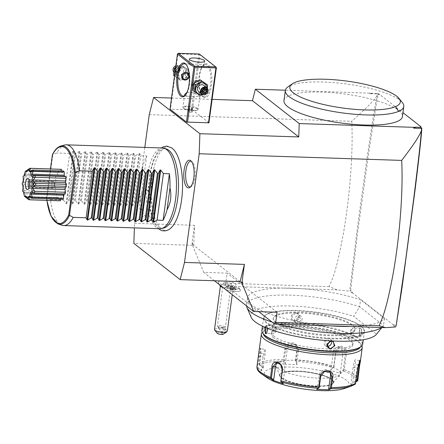 <?xml version="1.0" encoding="UTF-8"?>
<svg xmlns="http://www.w3.org/2000/svg" width="444" height="444" viewBox="0 0 444 444"><rect width="100%" height="100%" fill="white"/><g stroke="black" fill="none" stroke-linecap="round" stroke-linejoin="round"><path stroke-width="0.33" stroke-dasharray="2.22 1.67" d="M144.822 147.408L134.554 223.326L134.399 227.889M171.678 227.273A41.841 15.623 91.9 0 1 161.438 228.749A41.841 15.623 91.9 0 1 152.175 177.034A41.841 15.623 91.9 0 1 172.311 148.335A41.841 15.623 91.9 0 1 174.209 150.211M146.603 189.71A13.858 5.173 91.9 0 1 149.967 203.419A13.858 5.173 91.9 0 1 145.565 216.539A13.858 5.173 91.9 0 1 143.007 216.345A13.858 5.173 91.9 0 1 139.91 199.428A13.858 5.173 91.9 0 1 146.448 189.594A13.858 5.173 91.9 0 1 146.603 189.71M171.517 98.041L212.11 99.373M208.941 122.805L192.48 109.918L170.008 109.18M396.081 326.168L394.2 324.692L394.094 325.469L352.408 292.835L352.514 292.058L350.627 290.581L349.722 290.953L357.77 224.858L365.789 166.938C370.784 132.173 374.503 108.525 376.934 95.987L377.722 93.456L285.364 90.215M377.722 93.456L379.276 94.117L402.963 112.659M283.96 100.555A59.779 14.608 -172.3 0 1 289.155 95.649A59.779 14.608 -172.3 0 1 356.599 95.915A59.779 14.608 -172.3 0 1 402.436 116.572M420.895 127.256L420.318 126.806M420.857 127.522L421.8 128.261M350.627 290.581L357.353 234.554L369.114 150.044L376.14 105.078L378.227 94.156L379.17 94.888L379.276 94.117M352.514 292.058L351.554 292.729L349.722 290.953M351.554 292.729L352.408 292.835M395.499 327.128L393.451 325.524L394.094 325.469M376.934 95.987C374.447 99.401 370.979 104.096 351.726 121.301C352.458 134.898 352.17 151.471 350.871 171.018C349.317 192.974 346.82 213.825 343.373 233.577C336.197 271.817 333.067 277.106 329.198 286.635L337.257 289.877L349.506 291.125M337.257 289.877L301.998 288.722A69.469 16.972 -172.3 0 1 360.561 299.778L359.612 306.765L383.499 325.463A69.469 16.972 -172.3 0 1 383.166 325.929A69.469 16.972 -172.3 0 1 381.435 327.517M350.249 326.49A69.469 16.972 -172.3 0 0 384.449 318.476L360.561 299.778M394.2 324.692L393.451 325.524M330.658 325.846A69.469 16.972 -172.3 0 1 247.486 297.974A69.469 16.972 -172.3 0 1 282.412 288.078L226.296 286.236L225.757 283.239L227.123 273.149L203.741 272.383L191.952 243.928L192.818 243.956L192.163 242.374L194.472 225.297L134.554 223.326M301.998 288.722A69.469 16.972 7.7 0 0 282.412 288.078L301.998 288.722M278.865 324.148A69.469 16.972 -172.3 0 1 272.094 322.089M246.514 305.866A69.469 16.972 -172.3 0 1 246.542 304.961A69.469 16.972 -172.3 0 1 287.279 295.071A69.469 16.972 -172.3 0 1 359.612 306.765L353.69 316.322L376.529 334.199L383.499 325.463L384.449 318.476M251.199 317.366A63.875 15.607 -172.3 0 1 283.511 305.922A63.875 15.607 -172.3 0 1 353.69 316.322M275.929 322.333A41.198 10.068 -172.3 0 1 273.299 318.065A41.198 10.068 -172.3 0 1 307.431 312.72A41.198 10.068 -172.3 0 1 352.325 324.841A41.198 10.068 -172.3 0 1 354.95 329.104A41.198 10.068 -172.3 0 1 320.818 334.449A41.198 10.068 -172.3 0 1 275.929 322.333M275.824 323.11A41.198 10.068 -172.3 0 1 273.193 318.842A41.198 10.068 -172.3 0 1 307.326 313.497A41.198 10.068 -172.3 0 1 352.22 325.619A41.198 10.068 -172.3 0 1 354.845 329.881A41.198 10.068 -172.3 0 1 320.712 335.226A41.198 10.068 -172.3 0 1 275.824 323.11M360.756 325.896A50.405 12.315 -172.3 0 1 362.776 327.822A50.405 12.315 -172.3 0 1 328.405 338.084A50.405 12.315 -172.3 0 1 267.282 322.827A50.405 12.315 -172.3 0 1 266.095 314.752A50.405 12.315 -172.3 0 1 312.16 311.716A50.405 12.315 -172.3 0 1 360.756 325.896M361.144 326.379A50.894 12.432 -172.3 0 1 363.181 328.321A50.894 12.432 -172.3 0 1 364.391 331.646A50.894 12.432 -172.3 0 1 322.227 338.25A50.894 12.432 -172.3 0 1 266.772 323.276A50.894 12.432 -172.3 0 1 263.525 318.009A50.894 12.432 -172.3 0 1 265.573 315.123A50.894 12.432 -172.3 0 1 312.077 312.06A50.894 12.432 -172.3 0 1 361.144 326.379M362.731 343.911A50.894 12.432 7.7 0 0 359.485 338.639A50.894 12.432 7.7 0 0 304.029 323.67A50.894 12.432 7.7 0 0 261.866 330.275M359.745 336.702C361.516 338.495 362.715 329.626 360.878 328.316L359.601 328.61L359.745 336.702L359.49 336.38L351.942 336.274A4.04 1.51 -88.1 0 0 353.552 332.822A4.04 1.51 -88.1 0 0 352.597 328.355A4.04 1.51 91.9 0 0 352.209 328.199L360.134 328.46L359.357 328.893L359.49 336.38C361.1 338.051 362.21 329.803 360.539 328.616L360.134 328.46M264.763 327.178L266.511 325.219L267.699 328.394M330.503 340.87L332.767 340.998M265.168 327.356L266.389 325.385L266.994 325.768L266.777 333.155M295.815 312.77C290.659 312.415 289.471 321.284 294.683 321.156C299.983 321.623 301.171 312.754 295.815 312.77L295.887 313.17L291.986 315.873L292.89 320.246L294.838 320.934L298.862 318.326L297.869 313.886L295.887 313.17M360.162 347.169A50.405 12.315 7.7 0 0 358.974 339.094A50.405 12.315 7.7 0 0 297.852 323.837A50.405 12.315 7.7 0 0 263.481 334.099M274.037 336.302A41.198 10.068 -172.3 0 1 271.412 332.04A41.198 10.068 -172.3 0 1 305.544 326.695A41.198 10.068 -172.3 0 1 350.433 338.811A41.198 10.068 -172.3 0 1 353.063 343.079A41.198 10.068 -172.3 0 1 318.931 348.423A41.198 10.068 -172.3 0 1 274.037 336.302M273.809 338.012A41.198 10.068 -172.3 0 1 271.179 333.744A41.198 10.068 -172.3 0 1 305.311 328.399A41.198 10.068 -172.3 0 1 350.205 340.52A41.198 10.068 -172.3 0 1 352.83 344.788A41.198 10.068 -172.3 0 1 318.698 350.133A41.198 10.068 -172.3 0 1 273.809 338.012M360.478 346.942A49.278 12.038 7.7 0 0 359.668 342.651A49.278 12.038 7.7 0 0 357.692 340.764A49.278 12.038 7.7 0 0 310.184 326.901A49.278 12.038 7.7 0 0 265.157 329.87A49.278 12.038 7.7 0 0 263.231 333.794M361.899 345.698A50.894 12.432 7.7 0 0 361.022 344.311A50.894 12.432 7.7 0 0 358.98 342.368A50.894 12.432 7.7 0 0 309.918 328.049A50.894 12.432 7.7 0 0 263.409 331.113A50.894 12.432 7.7 0 0 262.193 332.217M357.82 380.231A50.894 12.432 7.7 0 0 354.567 375.025A50.894 12.432 7.7 0 0 344.233 369.591L346.287 354.401C348.096 346.192 336.918 342.479 335.858 350.954L333.805 366.15A50.894 12.432 7.7 0 0 295.954 359.812L297.38 349.278C298.79 340.875 285.281 340.415 284.787 348.862L283.361 359.396A50.894 12.432 7.7 0 0 259.102 363.697L260.528 353.163L260.323 348.135L259.418 349.378L258.619 354.306M259.102 363.697L259.141 364.574L259.707 365.184A50.083 12.238 -172.3 0 1 283.505 360.966L283.361 359.396M259.152 364.568L259.54 364.502L261.039 353.43L260.661 348.74L259.823 350.976L257.609 367.205L261.327 370.141L263.131 356.804A6.061 0.749 99.5 0 1 265.096 349.478L260.661 348.74M259.141 364.574L259.54 364.502L263.259 367.438L263.275 367.998L261.122 371.006L257.553 368.193L256.937 366.727M257.059 367.493L257.609 367.205L257.059 367.488M344.233 369.591L343.512 371.018L340.748 373.62L330.375 370.196L331.008 369.663L333.438 351.67A6.061 4.668 -100 0 1 337.035 347.241A6.061 4.668 -100 0 1 342.74 354.739L345.321 354.284L344.106 348.729L339.854 346.742L336.019 351.215L333.894 366.944L331.008 369.663M343.834 370.346L343.195 370.013L345.321 354.284L346.287 354.401M333.744 367.016L333.805 366.15M295.954 359.812L295.682 360.645L296.02 361.377A50.083 12.238 -172.3 0 1 333.144 367.593L333.771 367.022M295.71 360.645L295.426 360.506L296.925 349.428L294.933 344.389L289.205 343.939L285.692 349.062L284.193 360.134L285.331 363.525L287.135 350.194A6.061 5.422 128.1 0 1 290.776 345.171A6.061 5.422 128.1 0 1 296.487 345.604A6.061 5.422 128.1 0 1 298.374 350.56L296.925 349.428L297.38 349.278M283.505 360.966L284.593 364.219L285.331 363.525M284.593 364.219L297.114 364.629L296.02 361.377M333.144 367.593L330.375 370.196M344.217 388.539A42.813 10.462 7.7 0 0 346.348 380.158A42.813 10.462 7.7 0 0 291.608 367.077A42.813 10.462 7.7 0 0 266.955 377.55A42.813 10.462 7.7 0 0 267.865 378.216M263.275 367.998L259.707 365.184M263.259 367.438L265.062 354.107A6.061 0.749 99.5 0 0 265.096 349.478M261.122 371.006L261.327 370.141M355.849 381.812L352.686 382.967L350.538 385.98L354.689 384.46A50.083 12.238 -172.3 0 1 351.137 386.152M331.79 379.331A27.062 6.61 7.7 0 0 302.303 371.373A27.062 6.61 7.7 0 0 279.881 374.88A27.062 6.61 7.7 0 0 280.036 375.874A27.062 6.61 7.7 0 0 281.607 377.683A27.062 6.61 7.7 0 0 309.152 385.459A27.062 6.61 7.7 0 0 333.1 383.044A27.062 6.61 7.7 0 0 333.516 382.134A27.062 6.61 7.7 0 0 331.79 379.331M277.694 368.237A32.634 7.975 7.7 0 0 310.917 377.611A32.634 7.975 7.7 0 0 339.793 374.703A32.634 7.975 7.7 0 0 338.211 370.224A32.634 7.975 7.7 0 0 300.338 360.445A32.634 7.975 7.7 0 0 275.802 366.05A32.634 7.975 7.7 0 0 277.694 368.237M355.394 383.96L355.072 383.527L355.405 383.955L354.689 384.46M350.538 385.98L350.743 385.115L355.072 383.527L357.198 367.793L359.512 360.561L359.657 361.033M352.686 382.967L355.106 364.419A6.061 0.749 -80.5 0 0 355.139 359.795A6.061 0.749 -80.5 0 0 353.174 367.121L357.709 368.065M355.933 381.218L352.675 382.412M350.743 385.115L353.174 367.121M330.147 371.955L328.588 370.734A6.061 5.422 -51.9 0 0 322.877 370.296A6.061 5.422 -51.9 0 0 319.236 375.324L317.432 388.655L316.694 389.349M328.588 370.734A6.061 5.422 -51.9 0 1 329.315 371.439M317.432 388.655L319.186 387.529M283.433 383.777L282.995 382.889L284.798 369.558A6.061 4.668 80 0 0 279.093 362.054A6.061 4.668 80 0 0 277.711 362.604M280.725 381.085L282.995 382.889M340.748 373.62L340.309 372.732L343.195 370.013L343.811 370.335M340.309 372.732L342.74 354.739M297.114 364.629L295.682 360.645M296.57 363.897L298.374 350.56M350.577 334.171L350.688 330.264L351.676 329.626C352.514 332.251 352.281 333.977 350.976 334.804L350.577 334.171L350.965 335.203A4.04 1.51 91.9 0 0 351.548 336.119A4.04 1.51 -88.1 0 0 351.942 336.274M350.965 335.203A4.04 1.51 91.9 0 1 351.165 329.209A4.04 1.51 91.9 0 1 352.209 328.199M300.86 316.228A4.04 3.613 -51.9 0 0 298.895 315.523A4.04 3.613 128.1 0 0 294.933 318.182A4.04 3.613 128.1 0 0 295.882 322.588A4.04 3.613 128.1 0 0 297.846 323.288A4.04 3.613 -51.9 0 0 301.809 320.635A4.04 3.613 -51.9 0 0 300.86 316.228L297.869 313.886M299.001 317.038C301.837 318.892 301.604 320.618 298.301 322.216C295.526 320.418 295.76 318.692 299.001 317.038M275.68 327.75L275.28 327.117C273.976 327.944 273.743 329.67 274.581 332.295L275.569 331.657L275.68 327.75L275.291 326.717A4.04 1.51 91.9 0 0 274.708 325.802A4.04 1.51 -88.1 0 0 274.314 325.646A4.04 1.51 -88.1 0 0 272.705 329.098A4.04 1.51 -88.1 0 0 273.654 333.561A4.04 1.51 91.9 0 0 274.048 333.716L266.123 333.461M275.291 326.717A4.04 1.51 91.9 0 1 275.091 332.711A4.04 1.51 91.9 0 1 274.048 333.716M331.507 340.992A4.04 3.613 128.1 0 0 330.375 339.333A4.04 3.613 128.1 0 0 328.41 338.633A4.04 3.613 -51.9 0 0 324.447 341.286A4.04 3.613 -51.9 0 0 325.397 345.693L328.388 348.035M327.234 346.387A4.04 3.613 -51.9 0 1 325.397 345.693M329.881 341.247L327.955 339.704C324.653 341.303 324.42 343.029 327.25 344.883M329.198 286.635L225.757 283.239M377.9 93.789L378.227 94.156M372.621 93.29L369.575 93.678L377.567 93.939M370.279 93.001L369.575 93.678M149.245 114.652L351.726 121.301M192.818 243.956L192.235 244.15L193.778 245.354L133.86 243.39M192.163 242.374L192.235 244.15L191.952 243.928M214.441 280.758L203.741 272.383M240.082 281.601L193.778 245.354L194.472 225.297M277.073 312.254L227.123 273.149M258.763 311.649L226.296 286.236M230.553 285.942A6.477 1.582 -172.3 0 1 239.094 288.173A6.477 1.582 -172.3 0 1 235.104 289.51A6.477 1.582 -172.3 0 1 228.455 288.339A6.477 1.582 -172.3 0 1 226.668 286.491A6.477 1.582 -172.3 0 1 230.553 285.942M224.126 280.913A8.936 2.181 -172.3 0 1 236.042 284.793A8.936 2.181 -172.3 0 1 230.403 285.831A8.936 2.181 -172.3 0 1 218.426 282.412A8.936 2.181 -172.3 0 1 224.126 280.913M231.335 287.135A8.075 1.976 -172.3 0 1 240.432 289.815A8.075 1.976 -172.3 0 1 240.626 290.343A8.075 1.976 -172.3 0 1 235.459 291.486A8.075 1.976 7.7 0 1 224.614 288.178A8.075 1.976 -172.3 0 1 228.36 287.052A8.075 1.976 7.7 0 0 224.936 287.723A8.075 1.976 7.7 0 0 224.614 288.178L224.614 288.195A8.075 1.976 -172.3 0 0 232.351 291.236A8.075 1.976 -172.3 0 0 240.62 290.359L240.62 290.359A8.075 1.976 -172.3 0 0 231.307 287.146L230.17 286.491L228.36 287.052A8.07 1.97 -172.3 0 0 229.887 287.146A8.07 1.97 -172.3 0 0 231.307 287.146M220.607 286.313A6.46 1.576 7.7 0 1 220.407 285.842A6.46 1.576 7.7 0 1 224.542 284.926A6.46 1.576 -172.3 0 1 233.217 287.573A6.46 1.576 -172.3 0 1 232.9 287.978A6.46 1.576 -172.3 0 1 229.082 288.483A6.46 1.576 7.7 0 1 223.093 287.529M217.349 333.361A3.23 0.788 -172.3 0 1 220.99 332.861L223.887 329.454A6.46 1.576 7.7 0 0 218.626 328.704A6.46 1.576 7.7 0 0 214.491 329.615M220.99 332.861L222.955 334.404M223.887 329.454L227.445 330.269M226.201 329.914A2.425 1.06 -38.8 0 0 223.632 330.763A2.425 1.06 -38.8 0 0 222.5 333.028A2.425 1.06 -38.8 0 0 222.577 333.1A2.425 1.06 -38.8 0 0 225.147 332.256A2.425 1.06 -38.8 0 0 226.279 329.986A2.425 1.06 -38.8 0 0 226.201 329.914M218.642 326.64A2.425 1.06 -38.8 0 0 218.315 327.339A2.425 1.06 -38.8 0 0 218.404 327.927A2.425 1.06 -38.8 0 0 218.476 328.005A2.425 1.06 -38.8 0 0 220.107 327.789L218.648 327.245L218.642 326.64L224.203 327.411L223.637 328.055L222.139 328.249L220.107 327.789M222.827 327.794A4.04 0.988 -172.3 0 1 217.749 326.623A4.04 0.988 -172.3 0 1 217.405 326.146A4.04 0.988 -172.3 0 1 219.991 325.574A4.04 0.988 -172.3 0 1 225.408 327.228A4.04 0.988 -172.3 0 1 224.953 327.6A4.04 0.988 -172.3 0 1 222.827 327.794M225.846 282.262A4.04 0.988 -172.3 0 1 231.269 283.91A4.04 0.988 -172.3 0 1 228.682 284.482A4.04 0.988 -172.3 0 1 223.26 282.828A4.04 0.988 -172.3 0 1 225.846 282.262M231.479 288.389L234.648 288.916L235.786 289.81L233.755 290.171L233.666 289.754L230.863 289.288L229.853 288.5L231.651 288.178L234.454 288.65L235.464 289.438L233.666 289.754L233.833 288.511L231.03 288.045L230.586 289.638L229.448 288.75L231.479 288.389L231.818 286.941L234.626 287.407L235.631 288.195L233.833 288.511M235.786 289.81L235.464 289.438L235.786 289.81M234.648 288.916L234.626 287.407M231.03 288.045L230.025 287.257L231.818 286.941M235.631 288.195L235.464 289.438M230.025 287.257L229.853 288.5M379.17 94.888L378.421 94.011M399.084 99.167L399.361 99.389A3.635 1.36 -88.1 0 0 399.278 99.278A3.635 1.36 -88.1 0 0 398.806 98.957L401.326 101.443A59.779 14.608 -172.3 0 1 402.381 102.575M401.326 101.443A59.779 14.608 7.7 0 0 348.446 84.266A59.779 14.608 7.7 0 0 290.52 85.559A59.779 14.608 -172.3 0 0 287.729 87.074M398.806 98.957L399.361 99.389M399.056 99.006A4.04 1.51 -88.1 0 0 398.978 98.895A4.04 1.51 -88.1 0 0 398.468 98.546M191.447 109.674L198.895 54.556L177.927 53.868L170.474 108.985M177.927 53.868L177.744 53.58M182.823 67.721A6.011 5.378 -51.9 0 1 187.612 73.682A6.011 5.378 -51.9 0 1 181.263 79.271A6.011 5.378 -51.9 0 1 176.473 73.316A6.011 5.378 -51.9 0 1 182.823 67.721M198.895 54.556L199.467 54.29L199.933 54.806L192.48 109.918M216.394 67.688L199.933 54.806M203.335 96.953A16.966 6.333 -88.1 0 0 211.499 85.32A16.966 6.333 -88.1 0 0 207.742 64.352A16.966 6.333 -88.1 0 0 203.502 65.052A16.966 6.333 -88.1 0 0 199.206 80.447A16.966 6.333 -88.1 0 0 202.481 96.093A16.966 6.333 -88.1 0 0 203.335 96.953M199.856 81.052A6.011 5.378 -51.9 0 1 204.645 87.013A6.011 5.378 -51.9 0 1 198.29 92.602A6.011 5.378 -51.9 0 1 193.501 86.647A6.011 5.378 -51.9 0 1 199.856 81.052M199.289 54.002L199.467 54.29M189.288 64.524L197.447 68.576L203.974 66.051L203.519 64.996L200.755 64.33L188.911 63.942L189.288 64.524M206.887 65.102A16.156 6.033 -88.1 0 0 205.317 64.48A16.156 6.033 -88.1 0 0 202.847 65.768A16.156 6.033 -88.1 0 0 198.762 80.431A16.156 6.033 -88.1 0 0 201.876 95.332A16.156 6.033 -88.1 0 0 202.692 96.154A16.156 6.033 -88.1 0 0 204.257 96.775A16.156 6.033 -88.1 0 0 210.695 82.973A16.156 6.033 -88.1 0 0 206.887 65.102M187.074 92.241L193.873 92.829L199.844 96.576L187.851 96.237L184.998 95.499M182.517 78.999L184.538 79.742L188.339 76.951L187.496 72.638M186.424 64.885A16.156 6.033 91.9 0 1 186.73 65.24A16.156 6.033 91.9 0 1 189.843 80.136A16.156 6.033 91.9 0 1 185.758 94.8A16.156 6.033 91.9 0 1 185.431 95.133M196.581 80.58L198.601 81.324L199.661 85.814L195.532 88.345L193.617 87.69L192.779 83.372L196.581 80.58M197.641 108.464A7.676 1.876 -172.3 0 1 198.129 109.257A7.676 1.876 -172.3 0 1 197.819 109.696A7.676 1.876 -172.3 0 1 190.809 110.156A7.676 1.876 -172.3 0 1 183.411 107.997A7.676 1.876 7.7 0 1 183.1 107.703A7.676 1.876 7.7 0 1 182.922 107.204A7.676 1.876 7.7 0 1 189.277 106.205A7.676 1.876 7.7 0 1 197.641 108.464M183.688 108.375A7.237 1.77 7.7 0 0 183.755 108.43A7.237 1.77 7.7 0 0 190.737 110.467A7.237 1.77 7.7 0 0 197.347 110.029A7.237 1.77 7.7 0 0 197.641 109.618A7.237 1.77 7.7 0 0 197.247 108.924A7.237 1.77 7.7 0 0 197.18 108.869A7.237 1.77 7.7 0 0 189.294 106.743A7.237 1.77 7.7 0 0 183.294 107.681A7.237 1.77 7.7 0 0 183.466 108.153A7.237 1.77 7.7 0 0 183.688 108.375M183.694 108.342A7.237 1.77 7.7 0 0 191.547 110.517A7.237 1.77 7.7 0 0 197.647 109.59A7.237 1.77 7.7 0 0 197.253 108.897A7.237 1.77 -172.3 0 0 189.394 106.721A7.237 1.77 -172.3 0 0 183.3 107.648A7.237 1.77 -172.3 0 0 183.694 108.342M192.74 109.013L191.986 108.375L189.716 107.981L188.201 108.219L188.961 108.863L191.231 109.257L192.74 109.013L192.324 112.121L191.564 111.483L189.294 111.083L187.784 111.327L188.539 111.966L190.809 112.36L192.324 112.121M191.986 108.375L191.564 111.483M191.231 109.257L190.809 112.36M188.961 108.863L188.539 111.966M188.201 108.219L187.784 111.327M189.716 107.981L189.294 111.083M196.193 80.281A4.04 3.613 -51.9 0 1 198.157 80.98A4.04 3.613 -51.9 0 1 199.106 85.387A4.04 3.613 -51.9 0 1 195.144 88.045A4.04 3.613 -51.9 0 1 193.179 87.34A4.04 3.613 -51.9 0 1 192.23 82.934A4.04 3.613 -51.9 0 1 196.193 80.281M194.96 87.046A3.23 2.892 -51.9 0 1 192.385 83.838A3.23 2.892 -51.9 0 1 195.804 80.836A3.23 2.892 -51.9 0 1 198.379 84.038A3.23 2.892 -51.9 0 1 194.96 87.046M205.755 83.6L204.784 90.77L198.307 94.161L192.801 90.376M206.965 87.884A6.011 5.378 -51.9 0 1 201.998 94.239M198.851 91.786A4.04 3.613 128.1 0 0 200.816 92.485A4.04 3.613 128.1 0 0 204.784 89.832A4.04 3.613 128.1 0 0 203.835 85.426M207.331 88.267L206.643 92.224L202.542 94.539M206.643 92.224L204.784 90.77M200.166 95.615L198.307 94.161M203.03 89.627L202.625 89.61L202.786 89.977M202.519 91.83L201.559 91.803L202.625 89.61L200.716 89.777L202.125 90.887M203.53 88.911L202.092 87.823L204.307 87.895L202.625 89.61L202.092 87.823L200.716 89.777L201.559 91.803L202.952 92.885M204.751 88.967L204.307 87.895L205.7 89M187.346 77.117L180.869 80.508L175.358 76.723L176.329 69.553L182.806 66.167L188.312 69.947L187.346 77.117L185.487 75.663L179.01 79.054L173.504 75.269M180.869 80.508L179.01 79.054M175.358 76.723L174.492 76.041M188.312 69.947L186.458 68.493L185.487 75.663M182.806 66.167L186.458 68.493M176.329 69.553L175.458 68.87M175.663 67.36L180.947 64.707M178.993 77.495A6.011 5.378 -51.9 0 1 174.203 71.534A6.011 5.378 -51.9 0 1 180.553 65.945A6.011 5.378 -51.9 0 1 185.342 71.9A6.011 5.378 -51.9 0 1 178.993 77.495M180.297 67.838A4.04 3.613 -51.9 0 1 182.262 68.537A4.04 3.613 -51.9 0 1 183.211 72.944A4.04 3.613 -51.9 0 1 179.248 75.602A4.04 3.613 -51.9 0 1 177.284 74.897A4.04 3.613 -51.9 0 1 176.335 70.491A4.04 3.613 -51.9 0 1 180.297 67.838M175.885 65.74A4.04 3.613 128.1 0 1 177.317 65.507A4.04 3.613 -51.9 0 1 179.282 66.206A4.04 3.613 -51.9 0 1 180.231 70.613A4.04 3.613 -51.9 0 1 176.268 73.266A4.04 3.613 128.1 0 1 174.303 72.566A4.04 3.613 128.1 0 1 173.782 72.056M177.123 65.784A3.635 3.252 128.1 0 0 173.282 69.164A3.635 3.252 128.1 0 0 176.179 72.766A3.635 3.252 -51.9 0 0 180.02 69.386A3.635 3.252 -51.9 0 0 177.123 65.784M179.309 69.364L177.656 71.706L175.003 71.617L173.993 69.186L175.646 66.85L178.299 66.933L179.01 69.464L177.633 71.412L175.419 71.34L174.581 69.314L175.957 67.366L178.172 67.438L178.299 66.933L179.309 69.364L179.01 69.464L180.397 70.546L179.559 68.526L178.172 67.438M175.646 66.85L177.345 68.454L178.488 70.713L180.397 70.546L179.021 72.5L177.656 71.706M173.993 69.186L175.968 70.402L178.488 70.713L179.559 68.526L177.345 68.454L175.968 70.402L176.806 72.428L178.488 70.713L179.021 72.5L176.806 72.428L175.419 71.34L175.003 71.617L175.419 71.34M163.93 227.961A39.727 14.835 91.9 0 1 158.469 226.612A39.727 14.835 91.9 0 1 149.306 180.564A39.727 14.835 91.9 0 1 166.522 149.018M162.659 147.991A40.387 15.079 -88.1 0 0 146.57 182.506A40.387 15.079 -88.1 0 0 156.088 227.173A40.387 15.079 -88.1 0 0 160.007 228.727M142.74 166.617L139.799 188.35C142.025 180.58 143.001 173.332 142.74 166.617A40.387 15.079 -88.1 0 1 146.687 155.977L140.698 155.777L139.694 153.569L139.055 153.546L135.603 155.611L134.71 155.583L133.7 153.369L133.067 153.352L129.609 155.417L128.716 155.383L127.711 153.174L127.073 153.152L123.621 155.217L122.722 155.189L121.717 152.975L121.079 152.958L117.627 155.023L116.733 154.989L115.723 152.78L115.09 152.758L111.633 154.823L110.739 154.795L109.735 152.586L109.096 152.564L105.644 154.629L104.751 154.595L103.741 152.386L103.108 152.364L99.65 154.429L98.757 154.401L97.747 152.192L97.114 152.17L93.662 154.234L92.763 154.207L91.758 151.992L91.12 151.97L87.668 154.035L86.774 154.007L85.764 151.798L85.131 151.776L81.674 153.84L80.78 153.813L79.776 151.598L79.137 151.582L75.685 153.646L74.786 153.613L73.782 151.404L73.149 151.382L69.691 153.446L63.392 200.022L50.516 199.6A40.387 15.079 -88.1 0 0 59.768 224.015A40.387 15.079 -88.1 0 0 62.071 225.28M64.707 145.01A40.387 15.079 -88.1 0 0 56.81 153.025L52.47 154.59M50.455 168.959L46.581 197.602L47.009 197.697L52.825 154.679M46.909 200.366A38.473 14.363 91.9 0 1 46.581 197.602L46.864 197.946A39.25 14.658 91.9 0 0 58.22 224.02M50.516 199.6L47.009 197.697M69.691 153.446L56.81 153.025M63.392 200.022L66.089 203.557L66.728 203.58L68.493 200.189L74.786 153.613M79.137 151.582L72.083 203.752L69.386 200.222L68.493 200.189M72.083 203.752L72.722 203.774L74.481 200.388L80.78 153.813M85.131 151.776L78.077 203.951L75.38 200.416L74.481 200.388M78.077 203.951L78.71 203.974L80.475 200.583L86.774 154.007M91.12 151.97L84.066 204.146L81.369 200.61L80.475 200.583M84.066 204.146L84.704 204.168L86.469 200.782L92.763 154.207M97.114 152.17L90.06 204.345L87.363 200.81L86.469 200.782M90.06 204.345L90.693 204.362L92.457 200.977L98.757 154.401M103.108 152.364L96.054 204.54L93.351 201.004L92.457 200.977M96.054 204.54L96.687 204.562L98.451 201.171L104.751 154.595M109.096 152.564L102.042 204.739L99.345 201.204L98.451 201.171M102.042 204.739L102.681 204.756L104.44 201.371L110.739 154.795M115.09 152.758L108.036 204.934L105.339 201.398L104.44 201.371M108.036 204.934L108.669 204.956L110.434 201.565L116.733 154.989M121.079 152.958L114.025 205.128L111.327 201.598L110.434 201.565M114.025 205.128L114.663 205.15L116.428 201.765L122.722 155.189M127.073 153.152L120.019 205.328L117.321 201.792L116.428 201.765M120.019 205.328L120.651 205.35L122.416 201.959L128.716 155.383M133.067 153.352L126.013 205.522L123.315 201.987L122.416 201.959M126.013 205.522L126.645 205.544L128.41 202.159L134.71 155.583M139.055 153.546L132.001 205.722L129.304 202.187L128.41 202.159M132.001 205.722L132.639 205.744L134.404 202.353L140.698 155.777M139.799 188.35A40.387 15.079 -88.1 0 0 140.393 202.547L134.404 202.353M69.386 200.222L75.685 153.646M75.38 200.416L81.674 153.84M81.369 200.61L87.668 154.035M87.363 200.81L93.662 154.234M93.351 201.004L99.65 154.429M99.345 201.204L105.644 154.629M105.339 201.398L111.633 154.823M111.327 201.598L117.627 155.023M117.321 201.792L123.621 155.217M123.315 201.987L129.609 155.417M129.304 202.187L135.603 155.611M146.687 155.977L140.393 202.547M63.614 171.062A5.378 2.009 -88.1 0 0 62.554 172.511A13.331 4.978 -88.1 0 0 62.282 172.266L30.636 171.229M30.653 171.218L62.282 172.266M62.221 172.25L62.227 172.222A13.331 4.978 -88.1 0 0 61.944 172.033A5.378 2.009 -88.1 0 0 61.838 171.007M29.981 168.315L60.689 169.325A15.751 5.883 91.9 0 1 61.039 169.308M60.689 169.325A5.378 2.009 -88.1 0 0 60.001 171.945A13.331 4.978 -88.1 0 0 59.363 172.366A5.378 2.009 -88.1 0 0 58.403 170.823A15.751 5.883 91.9 0 0 57.72 171.8A5.378 2.009 -88.1 0 0 57.587 174.892A13.331 4.978 -88.1 0 0 57.087 176.096A5.378 2.009 -88.1 0 0 56.549 175.874A5.378 2.009 -88.1 0 0 55.933 176.102A15.751 5.883 91.9 0 0 55.5 177.828A5.378 2.009 -88.1 0 0 55.961 180.564A13.331 4.978 -88.1 0 0 55.739 182.229A5.378 2.009 -88.1 0 0 54.695 183.783A15.751 5.883 91.9 0 0 54.623 185.792A5.378 2.009 -88.1 0 0 55.556 187.435A13.331 4.978 -88.1 0 0 55.667 189.116A5.378 2.009 -88.1 0 0 55.017 191.797A15.751 5.883 91.9 0 0 55.328 193.556A5.378 2.009 -88.1 0 0 55.944 193.839A5.378 2.009 -88.1 0 0 56.482 193.667A13.331 4.978 -88.1 0 0 56.893 194.916A5.378 2.009 -88.1 0 0 56.81 198.007A15.751 5.883 91.9 0 0 57.426 199.04A5.378 2.009 -88.1 0 0 58.491 197.597A13.331 4.978 -88.1 0 0 58.763 197.835L26.601 196.753L58.763 197.835M58.763 197.808L58.819 197.88A13.331 4.978 -88.1 0 0 59.096 198.074A5.378 2.009 -88.1 0 0 59.601 200.744A15.751 5.883 91.9 0 0 60.007 200.793M60.856 199.217A5.378 2.009 -88.1 0 0 61.039 198.157A13.331 4.978 -88.1 0 0 61.683 197.741A5.378 2.009 -88.1 0 0 62.643 199.278M63.881 194.211A13.331 4.978 -88.1 0 0 63.953 194.006A5.378 2.009 -88.1 0 0 64.497 194.233M65.096 176.262A5.378 2.009 -88.1 0 0 64.563 176.435A13.331 4.978 -88.1 0 0 64.508 176.24M32.307 175.374L64.563 176.435M31.702 192.951L63.953 194.006M29.426 196.681L61.683 197.741M30.031 197.142L61.039 198.157M28.893 199.739L59.601 200.744M28.51 199.517L26.845 197.014L59.096 198.074M58.819 197.88L26.662 196.797L58.824 197.852M26.629 196.781L58.491 197.597M26.84 198.035L57.426 199.04M24.326 196.037L26.102 196.997A15.751 5.883 -88.1 0 0 26.718 198.035M26.102 196.997L56.81 198.007M25.774 196.698L24.642 193.856L56.893 194.916M24.642 193.856L24.226 192.613L56.482 193.667M22.616 190.537L24.309 190.792A15.751 5.883 -88.1 0 0 24.62 192.546L23.654 191.963M24.62 192.546L55.328 193.556M24.309 190.792L55.017 191.797M24.037 190.487L23.41 188.056L55.667 189.116M23.41 188.056L23.299 186.375L55.556 187.435M23.299 186.375L23.676 184.993L22.2 184.171M22.233 183.278L23.987 182.773A15.751 5.883 -88.1 0 0 23.915 184.782L23.676 184.993M23.915 184.782L54.623 185.792M23.987 182.773L54.695 183.783M23.76 182.551L23.482 181.169L55.739 182.229M23.482 181.169L23.704 179.504L55.961 180.564M23.704 179.504L24.498 177.101L23.082 176.973M24.27 175.58L25.225 175.097A15.751 5.883 -88.1 0 0 24.792 176.817L24.498 177.101M24.792 176.817L55.5 177.828M25.225 175.097L55.933 176.102M25.025 175.008L57.087 176.096M24.836 175.036L25.33 173.832L57.587 174.892M25.33 173.832L26.662 171.068L25.169 171.65M27.695 169.819A15.751 5.883 -88.1 0 0 27.012 170.79L26.662 171.068M27.012 170.79L57.72 171.8M27.833 169.824L58.403 170.823M26.929 171.778L27.744 170.885L27.106 171.306L59.363 172.366M29.587 168.509L27.744 170.885L60.001 171.945M30.963 171.018L61.944 172.033M62.227 172.222L30.697 171.184M30.114 171.24L62.277 172.294M30.297 171.451L62.554 172.511M28.971 187.901A4.279 1.598 -88.1 0 0 29.215 188.156A4.279 1.598 -88.1 0 0 29.631 188.323A4.279 1.598 -88.1 0 0 30.009 188.217A4.279 1.598 -88.1 0 0 31.369 184.166A4.279 1.598 -88.1 0 0 30.331 179.931A4.279 1.598 -88.1 0 0 30.281 179.892A4.279 1.598 -88.1 0 0 29.915 179.764A4.279 1.598 -88.1 0 0 29.226 180.136M32.201 179.837A4.279 1.598 -88.1 0 1 32.617 180.003A4.279 1.598 91.9 0 1 33.272 181.085A4.279 1.598 91.9 0 1 33.072 187.224A4.279 1.598 91.9 0 1 31.918 188.395A4.279 1.598 91.9 0 1 31.502 188.234A4.279 1.598 -88.1 0 1 30.497 183.5A4.279 1.598 -88.1 0 1 32.201 179.837L29.915 179.764M33.339 186.591A3.391 1.265 91.9 0 0 33.5 181.729A3.391 1.265 91.9 0 0 32.978 180.875A3.391 1.265 -88.1 0 0 32.645 180.741A3.391 1.265 -88.1 0 0 31.296 183.644A3.391 1.265 -88.1 0 0 32.096 187.396A3.391 1.265 91.9 0 0 32.423 187.523A3.391 1.265 91.9 0 0 33.339 186.591L33.072 187.224M53.141 181.413A3.391 1.265 -88.1 0 1 53.474 181.546A3.391 1.265 91.9 0 1 53.963 182.318A3.391 1.265 91.9 0 1 53.796 187.351A3.391 1.265 91.9 0 1 52.919 188.195A3.391 1.265 91.9 0 1 52.592 188.067A3.391 1.265 -88.1 0 1 51.793 184.316A3.391 1.265 -88.1 0 1 53.141 181.413L32.645 180.741M190.437 186.991A12.926 4.823 -88.1 0 0 191.153 186.708A12.926 4.823 -88.1 0 0 195.26 174.475A12.926 4.823 -88.1 0 0 192.124 161.688A12.926 4.823 -88.1 0 0 191.98 161.583A12.926 4.823 -88.1 0 0 191.281 161.25M144.622 215.495A12.926 4.823 -88.1 0 0 147.008 215.679A12.926 4.823 -88.1 0 0 151.121 203.441A12.926 4.823 -88.1 0 0 147.98 190.654A12.926 4.823 -88.1 0 0 147.835 190.548A12.926 4.823 -88.1 0 0 141.736 199.717A12.926 4.823 -88.1 0 0 144.622 215.495M266.511 325.219L266.766 325.541M260.528 353.163L265.062 354.107M258.364 356.193L263.131 356.804M257.553 368.193A50.083 12.238 7.7 0 0 260.761 373.299M356.837 381.452A50.083 12.238 7.7 0 0 353.635 376.346A50.083 12.238 7.7 0 0 343.512 371.018M335.858 350.954L336.019 351.215L333.438 351.67M284.787 348.862L287.135 350.194M281.263 378.022A27.384 6.693 7.7 0 0 316.272 386.385A27.384 6.693 7.7 0 0 332.045 379.687A27.384 6.693 7.7 0 0 297.03 371.323A27.384 6.693 7.7 0 0 281.263 378.022M281.601 377.722A27.062 6.61 7.7 0 0 311.089 385.681A27.062 6.61 7.7 0 0 333.511 382.173A27.062 6.61 7.7 0 0 331.785 379.37A27.062 6.61 7.7 0 0 302.297 371.406A27.062 6.61 7.7 0 0 279.875 374.919A27.062 6.61 7.7 0 0 281.601 377.722M358.325 364.957L355.106 364.419M319.236 375.324L320.685 376.451M282.218 370.013L284.798 369.558M360.878 328.316L360.539 328.616M233.755 290.171L230.586 289.638M398.695 98.69L396.764 96.287M52.731 154.534A39.25 14.658 91.9 0 1 60.778 146.015M73.149 151.382L66.089 203.557M73.782 151.404L66.728 203.58M79.776 151.598L72.722 203.774M85.764 151.798L78.71 203.974M91.758 151.992L84.704 204.168M97.747 152.192L90.693 204.362M103.741 152.386L96.687 204.562M109.735 152.586L102.681 204.756M115.723 152.78L108.669 204.956M121.717 152.975L114.663 205.15M127.711 153.174L120.651 205.35M133.7 153.369L126.645 205.544M139.694 153.569L132.639 205.744M247.486 297.974L246.542 304.961M381.879 327.528L383.166 325.929M273.299 318.065L273.193 318.842M362.776 327.822L363.181 328.321M364.391 331.646L363.292 339.749M266.755 325.469L266.994 325.768M266.655 333.311L266.899 333.028M263.525 318.009L262.432 326.112M271.412 332.04L271.179 333.744M353.063 343.079L352.83 344.788M359.668 342.651L361.022 344.311M265.157 329.87L263.409 331.113M260.323 348.135L260.828 348.873M333.516 382.134L331.884 379.631C327.3 375.779 311.05 371.8 297.791 371.362C285.786 371.406 279.814 372.588 279.875 374.919L279.881 374.88M333.1 383.044L339.793 374.703M280.036 375.874L275.802 366.05M360.245 360.029L359.512 360.561M359.579 360.539L355.139 359.795M276.268 362.554L279.093 362.054M339.854 346.742L337.035 347.241M294.933 344.389L296.487 345.604M359.601 328.61L359.357 328.893M359.501 336.452L359.263 336.152M350.688 330.264L351.165 329.209M266.095 314.752L265.573 315.123M295.882 322.588L292.89 320.246M274.314 325.646L266.389 325.385M275.569 331.657L275.091 332.711M330.375 339.333L333.366 341.675M354.95 329.104L354.845 329.881M239.094 288.173L240.432 289.815M226.668 286.491L224.936 287.723M232.9 287.978A9.696 9.696 0 0 0 236.042 284.793M218.426 282.412A9.696 9.696 0 0 0 219.353 284.604M233.217 287.573L232.251 294.699M222.5 333.028L218.404 327.927M218.42 326.901L218.315 327.339M218.648 327.245L217.749 326.623M226.279 329.986L224.203 327.411M223.637 328.055L224.953 327.6M231.269 283.91L225.408 327.228M223.26 282.828L217.405 326.146M235.592 289.727L234.526 288.889M234.593 288.922L231.513 288.406M231.535 288.406L229.592 288.75M399.278 99.278L398.978 98.895M204.634 61.133L203.974 66.051M189.427 59.074L188.761 63.992M205.317 64.48L200.755 64.33M188.911 63.942L184.349 63.792M201.876 95.332L202.481 96.093M202.847 65.768L203.502 65.052M204.257 96.775L199.695 96.626M187.851 96.237L183.289 96.087M186.73 65.24L186.125 64.48M185.758 94.8L185.109 95.521M199.844 96.576L198.129 109.257M184.632 94.522L182.922 107.204M183.466 108.153L183.1 107.703M197.347 110.029L197.819 109.696M198.157 80.98L198.601 81.324M193.179 87.34L193.617 87.69M182.262 68.537L179.282 66.206M177.284 74.897L174.303 72.566M175.374 71.323L177.6 71.395L178.993 69.414M178.988 69.436L178.149 67.405M158.697 228.688L155.25 224.592L151.421 215.695L148.618 199.811L148.34 188.334L150.116 171.839L153.23 160.445L157.598 151.865L161.344 147.952M46.836 200.361L46.565 198.03M55.944 193.839L24.542 192.813M56.549 175.874L25.169 174.842M30.009 171.917L31.79 170.646M23.443 191.736L24.315 192.53M26.085 196.059L26.795 196.936M29.149 196.193L30.914 197.652M24.032 175.824L25.042 174.997M30.281 179.892L28.238 178.488M30.009 188.217L27.878 189.483M31.918 188.395L29.631 188.323M33.5 181.729L33.272 181.085M52.919 188.195L32.423 187.523M53.796 187.351L54.923 184.871L53.963 182.318M191.98 161.583L190.593 160.628M191.153 186.708L189.71 187.568M147.008 215.679L145.565 216.539M147.835 190.548L146.448 189.594"/><path stroke-width="0.67" d="M144.822 147.408L149.245 114.652L153.591 97.452L199.894 133.7L298.757 136.941L252.458 100.699L255.356 89.227L299.223 123.571L298.757 136.941M134.399 227.889L133.86 243.39L180.164 279.631L184.504 262.432L199.201 153.757L199.894 133.7M161.344 147.952L162.987 146.958L166.894 146.087L172.056 148.091L174.209 150.211A41.841 15.623 91.9 0 1 182.49 189.055A41.841 15.623 91.9 0 1 171.678 227.273C166.811 232.384 161.416 231.252 158.969 228.91L158.697 228.688M187.146 187.374A13.858 5.173 91.9 0 1 184.049 170.463A13.858 5.173 91.9 0 1 190.593 160.628A13.858 5.173 91.9 0 1 190.748 160.745A13.858 5.173 91.9 0 1 194.111 174.453A13.858 5.173 91.9 0 1 189.71 187.568A13.858 5.173 91.9 0 1 187.146 187.374M153.591 97.452L171.517 98.041M212.11 99.373L252.458 100.699M187.501 122.316L194.955 67.199L194.494 66.689L193.923 66.955L177.461 54.068L170.008 109.18L186.469 122.067L208.941 122.805L216.394 67.688L216.211 67.399L215.928 67.888L208.475 123.005M415.923 127.189L421.023 127.356L421.584 128.394L413.592 128.133L414.152 127.345L415.923 127.189L413.592 128.133M414.152 127.345L299.223 123.571M285.364 90.215L255.356 89.227M421.023 127.356L420.318 126.806L420.962 126.751L402.963 112.659M403.801 106.482L402.436 116.572A59.779 14.608 -172.3 0 1 397.241 121.473A59.779 14.608 -172.3 0 1 329.792 121.206A59.779 14.608 -172.3 0 1 283.96 100.555L285.326 90.465A59.779 14.608 -172.3 0 1 287.729 87.074L292.091 83.96A55.739 13.62 7.7 0 0 325.852 105.023A55.739 13.62 7.7 0 0 395.476 106.632A55.739 13.62 -172.3 0 0 399.001 98.418L402.381 102.575A59.779 14.608 -172.3 0 1 403.801 106.482A59.779 14.608 -172.3 0 1 398.607 111.383A59.779 14.608 -172.3 0 1 331.157 111.117A59.779 14.608 -172.3 0 1 285.326 90.465M199.201 153.757L401.676 160.401C417.182 140.254 419.641 134.76 421.384 130.78L421.584 128.394M421.683 128.066L421.8 128.261C421.506 135.237 419.264 155.744 415.085 189.788L402.209 286.491L396.087 326.168L405.738 259.474L413.747 198.457C418.187 162.798 420.734 140.237 421.384 130.78M420.962 126.751L420.895 127.256M395.698 326.939L385.503 327.65L274.542 324.003L275.707 322.344L379.148 325.741C383.017 316.206 386.163 310.889 393.356 272.533C396.792 252.764 399.289 231.901 400.832 209.951C402.125 190.476 402.408 173.959 401.676 160.401M385.503 327.65L379.148 325.741M330.658 325.846A69.469 16.972 7.7 0 0 350.249 326.49M381.435 327.517A69.469 16.972 -172.3 0 1 278.865 324.148M272.094 322.089A69.469 16.972 -172.3 0 1 246.942 307.509A69.469 16.972 -172.3 0 1 246.514 305.866M376.529 334.199A63.875 15.607 -172.3 0 1 376.445 334.304A63.875 15.607 -172.3 0 1 312.032 339.05A63.875 15.607 -172.3 0 1 251.199 317.366L246.942 307.509M262.432 326.112L261.866 330.275A50.894 12.432 7.7 0 0 263.076 333.599A50.894 12.432 7.7 0 0 265.112 335.542A50.894 12.432 7.7 0 0 314.18 349.861A50.894 12.432 7.7 0 0 360.683 346.797A50.894 12.432 7.7 0 0 362.731 343.911L363.292 339.749M267.699 328.394L266.655 333.311L265.373 333.605L264.763 327.178M332.767 340.998L334.881 345.676L330.441 349.151L326.834 345.315L330.503 340.87M266.777 333.155L265.717 333.305L265.168 327.356M263.076 333.599L263.481 334.099A50.405 12.315 7.7 0 0 265.501 336.025A50.405 12.315 7.7 0 0 314.097 350.205A50.405 12.315 7.7 0 0 360.162 347.169L360.683 346.797M263.231 333.794A49.278 12.038 7.7 0 0 266.317 337.767A49.278 12.038 7.7 0 0 317.771 352.053A49.278 12.038 7.7 0 0 360.478 346.942M262.193 332.217A50.894 12.432 7.7 0 0 261.361 333.999A50.894 12.432 7.7 0 0 264.607 339.272A50.894 12.432 7.7 0 0 320.063 354.24A50.894 12.432 7.7 0 0 362.226 347.635A50.894 12.432 7.7 0 0 361.899 345.698M261.361 333.999L256.937 366.727A50.894 12.432 7.7 0 0 260.195 371.928A50.894 12.432 7.7 0 0 270.529 377.361L270.884 378.627L273.066 380.353L283.433 383.777L280.774 381.507L280.958 380.802A50.894 12.432 7.7 0 0 318.803 387.14L320.229 376.606C321.062 368.448 334.571 368.875 332.822 377.023L331.396 387.557A50.894 12.432 7.7 0 0 355.655 383.255L357.709 368.065L360.245 360.029L357.82 380.231L357.487 381.035L355.933 381.218M270.529 377.361L271.95 366.827C272.377 358.48 283.566 362.149 282.378 370.268L280.958 380.802M355.849 381.812L357.487 381.041L357.004 380.824L359.129 365.096L358.325 364.957M260.761 373.299A50.083 12.238 7.7 0 0 261.827 374.076L267.865 378.216A42.813 10.462 7.7 0 0 305.25 389.221A42.813 10.462 7.7 0 0 344.217 388.539L351.137 386.152A50.083 12.238 -172.3 0 1 330.891 388.678L329.215 389.76L316.694 389.349L318.376 388.267A50.083 12.238 -172.3 0 1 281.246 382.051M273.066 380.353L273.693 379.82L271.417 378.016L270.735 378.194M270.712 378.183L271.417 378.016L272.916 366.944L276.268 362.554L280.608 364.524L282.218 370.013L280.802 381.513M318.803 387.14L318.864 387.884L318.376 388.267M318.836 387.884L319.186 387.529L320.685 376.451L324.442 371.528L330.147 371.955L331.918 376.823L330.419 387.895L328.671 389.022L330.469 375.691A6.061 5.422 -51.9 0 0 329.315 371.439M330.891 388.678L331.396 387.557M331.013 388.284L330.419 387.895L330.985 388.284M355.655 383.255L354.689 384.46M359.657 361.033L359.129 365.096L359.873 365.035M355.072 383.527L355.405 383.955M329.215 389.76L328.671 389.022M319.186 387.529L318.864 387.884M280.774 381.507L280.725 381.085M273.693 379.82L275.496 366.483A6.061 4.668 80 0 1 277.711 362.604M330.369 348.751L328.388 348.035L327.394 343.595L331.418 340.986L333.366 341.675L334.271 346.048L330.369 348.751L330.441 349.151M327.234 346.387A4.04 3.613 -51.9 0 0 327.361 346.392A4.04 3.613 128.1 0 0 331.507 340.992M327.067 344.866L329.881 341.247M184.504 262.432L244.422 264.396L240.082 281.601L241.908 283.028L242.768 283.056L241.619 282.806L242.113 281.474L242.768 283.056M275.707 322.344L277.073 312.254L253.696 311.483L241.908 283.028M253.696 311.483L214.441 280.758M244.422 264.396L242.113 281.474M180.164 279.631L240.082 281.601M274.542 324.003L258.763 311.649M219.353 284.604A9.696 9.696 0 0 0 220.607 286.313A6.46 1.576 7.7 0 0 223.093 287.529M220.379 286.058L214.491 329.615A6.46 1.576 7.7 0 0 214.646 330.036A6.46 1.576 7.7 0 0 223.166 332.256A6.46 1.576 7.7 0 0 226.89 331.801L222.955 334.404A3.23 0.788 -172.3 0 1 219.741 334.265A3.23 0.788 -172.3 0 1 217.349 333.361L214.646 330.036M232.251 294.699L227.445 330.269L226.89 331.801M399.001 98.418A55.739 13.62 -172.3 0 0 396.764 96.287A55.739 13.62 7.7 0 0 343.029 80.603A55.739 13.62 7.7 0 0 292.091 83.96M193.923 66.955L186.469 122.067M180.863 96.215A16.966 6.333 91.9 0 1 177.106 75.252A16.966 6.333 91.9 0 1 185.27 63.614A16.966 6.333 91.9 0 1 186.125 64.48A16.966 6.333 91.9 0 1 189.399 80.125A16.966 6.333 91.9 0 1 185.109 95.521A16.966 6.333 91.9 0 1 180.863 96.215M177.461 54.068L178.316 53.313L194.777 66.2L194.494 66.689M194.955 67.199L215.928 67.888M194.777 66.2L215.751 66.889L199.289 54.002L178.316 53.313M204.146 60.334A7.676 1.876 -172.3 0 1 204.634 61.133A7.676 1.876 -172.3 0 1 198.279 62.127A7.676 1.876 -172.3 0 1 189.915 59.868A7.676 1.876 -172.3 0 1 189.427 59.074A7.676 1.876 -172.3 0 1 195.787 58.081A7.676 1.876 -172.3 0 1 204.146 60.334M215.751 66.889L216.211 67.399M184.998 95.499L184.632 94.522L187.074 92.241M185.431 95.133A16.156 6.033 91.9 0 1 183.289 96.087A16.156 6.033 91.9 0 1 181.718 95.466A16.156 6.033 91.9 0 1 177.911 77.6A16.156 6.033 91.9 0 1 184.349 63.792A16.156 6.033 91.9 0 1 185.914 64.413A16.156 6.033 91.9 0 1 186.424 64.885M187.94 72.983L185.586 71.978L181.457 74.509L182.517 78.999L182.961 79.343A4.04 3.613 128.1 0 0 184.926 80.042A4.04 3.613 128.1 0 0 188.889 77.389A4.04 3.613 128.1 0 0 187.94 72.983A4.04 3.613 128.1 0 0 185.975 72.283A4.04 3.613 128.1 0 0 182.012 74.936A4.04 3.613 128.1 0 0 182.961 79.343M186.153 73.282A3.23 2.892 128.1 0 0 182.739 76.285A3.23 2.892 128.1 0 0 185.315 79.493A3.23 2.892 128.1 0 0 188.728 76.485A3.23 2.892 128.1 0 0 186.153 73.282M202.542 94.539L200.166 95.615L192.801 90.376L193.773 83.206L200.25 79.82L207.614 85.054L207.331 88.267M194.661 91.83L195.632 84.66L202.109 81.274L200.25 79.82M195.632 84.66L193.773 83.206M201.998 94.239A6.011 5.378 -51.9 0 1 200.56 94.378A6.011 5.378 -51.9 0 1 195.771 88.423A6.011 5.378 -51.9 0 1 202.125 82.834A6.011 5.378 -51.9 0 1 206.965 87.884M206.815 87.757L203.835 85.426A4.04 3.613 128.1 0 0 201.87 84.721A4.04 3.613 128.1 0 0 197.902 87.379A4.04 3.613 128.1 0 0 198.851 91.786L201.831 94.117A4.04 3.613 -51.9 0 1 200.882 89.71A4.04 3.613 -51.9 0 1 204.851 87.057A4.04 3.613 128.1 0 1 206.815 87.757A4.04 3.613 128.1 0 1 207.764 92.163A4.04 3.613 128.1 0 1 203.796 94.816A4.04 3.613 -51.9 0 1 201.831 94.117M202.109 81.274L207.614 85.054M203.99 94.544A3.635 3.252 -51.9 0 1 201.093 90.937A3.635 3.252 -51.9 0 1 204.939 87.557A3.635 3.252 128.1 0 1 207.836 91.159A3.635 3.252 128.1 0 1 203.99 94.544M205.472 93.479L207.12 91.137L206.116 88.706L203.457 88.622L201.809 90.959L202.814 93.39L205.472 93.479L205.156 92.957L206.532 91.009L205.7 89M202.814 93.39L202.947 92.885L202.814 93.39M201.809 90.959L203.457 88.622M205.694 88.983L206.116 88.706L203.53 88.911L202.125 90.909L202.947 92.885M207.12 91.137L205.145 89.921L203.768 91.875L205.156 92.957L202.952 92.885M204.751 88.967L205.145 89.921L202.625 89.61L203.768 91.875L202.519 91.83M174.492 76.041L173.504 75.269L174.47 68.099L175.663 67.36M175.458 68.87L174.47 68.099M175.885 65.74A4.04 3.613 128.1 0 0 173.782 72.056M164.274 148.279L166.522 149.018A39.727 14.835 91.9 0 1 168.792 150.261A39.727 14.835 91.9 0 1 178.305 192.063A39.727 14.835 91.9 0 1 163.93 227.961L161.644 228.549A40.387 15.079 -88.1 0 0 176.251 192.047A40.387 15.079 -88.1 0 0 166.583 149.55A40.387 15.079 -88.1 0 0 164.274 148.279A40.387 15.079 -88.1 0 0 162.659 147.991L66.339 144.833A40.387 15.079 -88.1 0 0 64.707 145.01L60.778 146.015A39.25 14.658 91.9 0 1 75.291 172.194L75.53 172.455L79.515 170.801A40.387 15.079 -88.1 0 0 70.263 146.387A40.387 15.079 -88.1 0 0 66.339 144.833M75.53 172.455L69.419 215.601A39.25 14.658 91.9 0 1 58.22 224.02L62.071 225.28A40.387 15.079 -88.1 0 0 63.692 225.569L160.007 228.727A40.387 15.079 -88.1 0 0 161.644 228.549M167.049 209.679L169.985 187.945C171.767 195.854 170.79 203.097 167.049 209.679A40.387 15.079 -88.1 0 1 163.098 220.324L157.109 220.13L153.652 222.194L153.019 222.172L152.009 219.958L151.115 219.93L147.663 221.994L147.025 221.972L146.021 219.763L145.121 219.736L141.669 221.8L141.031 221.778L140.027 219.569L139.133 219.536L135.675 221.6L135.043 221.584L134.032 219.369L133.139 219.342L129.687 221.406L129.049 221.384L128.044 219.175L127.151 219.142L123.693 221.206L123.06 221.19L122.05 218.975L121.157 218.948L117.704 221.012L117.066 220.99L116.062 218.781L115.163 218.753L111.71 220.818L111.072 220.796L110.068 218.581L109.174 218.553L105.716 220.618L105.084 220.596L104.074 218.387L103.18 218.359L99.728 220.424L99.09 220.402L98.085 218.193L97.192 218.159L93.734 220.224L93.101 220.207L92.091 217.993L91.198 217.965L87.74 220.03L87.107 220.008L94.161 167.832L92.396 171.223L79.515 170.801M94.161 167.832L94.794 167.854L97.497 171.39L91.198 217.965M93.101 220.207L100.155 168.032L98.39 171.417L97.497 171.39M100.155 168.032L100.788 168.048L103.485 171.584L97.192 218.159M99.09 220.402L106.144 168.226L104.379 171.617L103.485 171.584M106.144 168.226L106.782 168.248L109.479 171.784L103.18 218.359M105.084 220.596L112.138 168.426L110.373 171.811L109.479 171.784M112.138 168.426L112.77 168.443L115.468 171.978L109.174 218.553M111.072 220.796L118.126 168.62L116.367 172.006L115.468 171.978M118.126 168.62L118.764 168.642L121.462 172.178L115.163 218.753M117.066 220.99L124.12 168.814L122.355 172.205L121.462 172.178M124.12 168.814L124.758 168.837L127.456 172.372L121.157 218.948M123.06 221.19L130.114 169.014L128.349 172.4L127.456 172.372M130.114 169.014L130.747 169.036L133.444 172.566L127.151 219.142M129.049 221.384L136.103 169.208L134.338 172.599L133.444 172.566M136.103 169.208L136.741 169.231L139.438 172.766L133.139 219.342M135.043 221.584L142.097 169.408L140.332 172.794L139.438 172.766M142.097 169.408L142.729 169.43L145.427 172.96L139.133 219.536M141.031 221.778L148.085 169.602L146.326 172.994L145.427 172.96M148.085 169.602L148.723 169.625L151.421 173.16L145.121 219.736M147.025 221.972L154.079 169.802L152.314 173.188L151.421 173.16M154.079 169.802L154.717 169.819L157.415 173.354L151.115 219.93M153.019 222.172L160.073 169.997L158.308 173.388L157.415 173.354M160.073 169.997L160.706 170.019L163.403 173.554L157.109 220.13M169.985 187.945A40.387 15.079 -88.1 0 0 169.397 173.748L163.403 173.554M87.107 220.008L86.103 217.799L73.221 217.371A40.387 15.079 -88.1 0 1 63.692 225.569M52.731 154.534L52.32 155.167L50.455 168.959M69.419 215.601L68.72 214.935L74.459 172.5L75.291 172.194M92.396 171.223L86.103 217.799M69.714 215.473L73.221 217.371M98.39 171.417L92.091 217.993M104.379 171.617L98.085 218.193M110.373 171.811L104.074 218.387M116.367 172.006L110.068 218.581M122.355 172.205L116.062 218.781M128.349 172.4L122.05 218.975M134.338 172.599L128.044 219.175M140.332 172.794L134.032 219.369M146.326 172.994L140.027 219.569M152.314 173.188L146.021 219.763M158.308 173.388L152.009 219.958M163.098 220.324L169.397 173.748M30.808 171.906A14.352 5.361 -88.1 0 0 30.536 171.445L30.009 171.917L28.227 169.641A14.352 5.361 -88.1 0 0 27.894 169.625L26.929 171.778L25.475 171.218A14.352 5.361 -88.1 0 0 25.169 171.65L24.032 175.824L23.277 176.207A14.352 5.361 -88.1 0 0 23.082 176.973C23.549 179.659 23.26 181.763 22.233 183.278A14.352 5.361 -88.1 0 0 22.2 184.171C23.121 185.781 23.26 187.901 22.616 190.537A14.352 5.361 -88.1 0 0 22.755 191.32L23.443 191.736L24.326 196.037A14.352 5.361 -88.1 0 0 24.598 196.492L26.085 196.059L26.906 198.302A14.352 5.361 -88.1 0 0 27.239 198.313L29.149 196.193L29.659 196.725A14.352 5.361 -88.1 0 0 29.964 196.292C30.087 193.245 30.719 191.725 31.857 191.73A14.352 5.361 -88.1 0 0 32.051 190.964C31.585 188.278 31.868 186.175 32.9 184.66A14.352 5.361 -88.1 0 0 32.934 183.766C32.007 182.162 31.874 180.036 32.517 177.406A14.352 5.361 -88.1 0 0 32.379 176.623C31.241 176.529 30.719 174.953 30.808 171.906L33.522 171.09A15.751 5.883 -88.1 0 0 32.912 170.052L63.614 171.062A15.751 5.883 91.9 0 1 64.23 172.094A5.378 2.009 -88.1 0 1 64.147 175.191A13.331 4.978 -88.1 0 1 64.508 176.24M61.838 171.007A5.378 2.009 -88.1 0 0 61.439 169.358A15.751 5.883 91.9 0 0 61.039 169.308L30.331 168.298A15.751 5.883 -88.1 0 0 29.981 168.315L27.894 169.625M29.648 199.772L60.351 200.777A15.751 5.883 91.9 0 1 60.007 200.793L29.298 199.789A15.751 5.883 -88.1 0 0 29.648 199.772L27.239 198.313M60.351 200.777A5.378 2.009 -88.1 0 0 60.856 199.217M32.617 197.297L63.326 198.302A15.751 5.883 91.9 0 1 62.643 199.278L31.935 198.268A15.751 5.883 -88.1 0 0 32.617 197.297L29.964 196.292M63.326 198.302A5.378 2.009 -88.1 0 0 63.453 195.21A13.331 4.978 -88.1 0 0 63.881 194.211M31.857 191.73L33.983 193.062L33.117 193.201L64.497 194.233A5.378 2.009 -88.1 0 0 65.113 194A15.751 5.883 91.9 0 0 65.546 192.274A5.378 2.009 -88.1 0 0 65.079 189.544A13.331 4.978 -88.1 0 0 65.307 187.879A5.378 2.009 -88.1 0 0 66.35 186.325A15.751 5.883 91.9 0 0 66.422 184.316A5.378 2.009 -88.1 0 0 65.49 182.667A13.331 4.978 -88.1 0 0 65.379 180.991A5.378 2.009 -88.1 0 0 66.028 178.305A15.751 5.883 91.9 0 0 65.712 176.551A5.378 2.009 -88.1 0 0 65.096 176.262L33.7 175.23L34.593 175.441L32.379 176.623M33.522 171.09L64.23 172.094M33.233 171.367L31.89 174.131L64.147 175.191M31.89 174.131L32.307 175.374L33.7 175.23M32.517 177.406L35.32 177.3A15.751 5.883 -88.1 0 0 35.004 175.541L34.593 175.441M35.004 175.541L65.712 176.551M35.32 177.3L66.028 178.305M34.976 177.578L33.122 179.931L65.379 180.991M33.122 179.931L33.233 181.613L65.49 182.667M33.233 181.613L35.331 183.072L32.934 183.766M32.9 184.66L35.248 185.52L35.642 185.315A15.751 5.883 -88.1 0 0 35.714 183.305L35.331 183.072M35.714 183.305L66.422 184.316M35.642 185.315L66.35 186.325M35.248 185.52L33.05 186.819L65.307 187.879M33.05 186.819L32.828 188.484L65.079 189.544M32.828 188.484L34.51 190.964L32.051 190.964M33.983 193.062L34.404 192.99A15.751 5.883 -88.1 0 0 34.837 191.27L34.51 190.964M34.837 191.27L65.546 192.274M34.404 192.99L65.113 194M33.117 193.201L31.702 192.951L31.202 194.156L63.453 195.21M31.202 194.156L32.351 196.997M29.659 196.725L31.935 198.268M31.518 198.185L29.426 196.681L28.788 197.103L30.031 197.142M28.788 197.103L29.426 199.556M26.906 198.302L28.893 199.739A15.751 5.883 -88.1 0 0 29.298 199.789M26.629 196.781L26.235 196.537L26.523 197.957L24.598 196.492M26.84 198.035L26.523 197.957M25.475 171.218L27.833 169.824M27.495 169.886L27.289 171.218M28.227 169.641L30.73 168.348A15.751 5.883 -88.1 0 0 30.331 168.298M30.73 168.348L61.439 169.358M30.497 168.554L29.693 170.973L30.963 171.018M29.693 170.973L30.697 171.184M30.092 171.168L30.653 171.218M30.059 171.195A3.602 0.882 -172.3 0 1 30.114 171.24L32.49 170.113L30.536 171.445M30.636 171.229L30.148 171.212M32.912 170.052L32.49 170.113M28.299 178.538A5.655 2.109 -88.1 0 0 28.238 178.488A5.655 2.109 -88.1 0 0 25.569 182.501A5.655 2.109 -88.1 0 0 26.834 189.405A5.655 2.109 -88.1 0 0 27.878 189.483A5.655 2.109 -88.1 0 0 29.676 184.132A5.655 2.109 -88.1 0 0 28.299 178.538M23.654 191.963L22.755 191.32M23.277 176.207L24.27 175.58M29.226 180.136A4.279 1.598 -88.1 0 0 28.172 183.988A4.279 1.598 -88.1 0 0 28.971 187.901M191.281 161.25A12.926 4.823 -88.1 0 0 185.775 171.689A12.926 4.823 -88.1 0 0 188.767 186.53A12.926 4.823 -88.1 0 0 190.437 186.991M265.373 333.605L265.717 333.305M256.937 366.761C256.837 368.992 257.892 370.995 260.095 372.76L261.827 374.076A50.083 12.238 7.7 0 0 270.884 378.627M271.95 366.827L275.496 366.483M320.229 376.606L320.685 376.451M332.822 377.023L330.469 375.691M398.607 111.383L395.476 106.632M52.32 155.167A38.473 14.363 91.9 0 1 74.459 172.5M87.74 220.03L94.794 167.854M93.734 220.224L100.788 168.048M99.728 220.424L106.782 168.248M105.716 220.618L112.77 168.443M111.71 220.818L118.764 168.642M117.704 221.012L124.758 168.837M123.693 221.206L130.747 169.036M129.687 221.406L136.741 169.231M135.675 221.6L142.729 169.43M141.669 221.8L148.723 169.625M147.663 221.994L154.717 169.819M153.652 222.194L160.706 170.019M68.72 214.935A38.473 14.363 91.9 0 1 46.909 200.366M376.445 334.304L381.879 327.528M360.112 363.286L362.226 347.635M351.137 386.152L355.05 384.271M202.969 92.918L202.131 90.898M203.524 88.928L205.744 89M60.778 146.015C57.626 146.92 54.856 149.778 52.47 154.59M58.22 224.02L51.082 216.256L46.836 200.361"/></g></svg>
